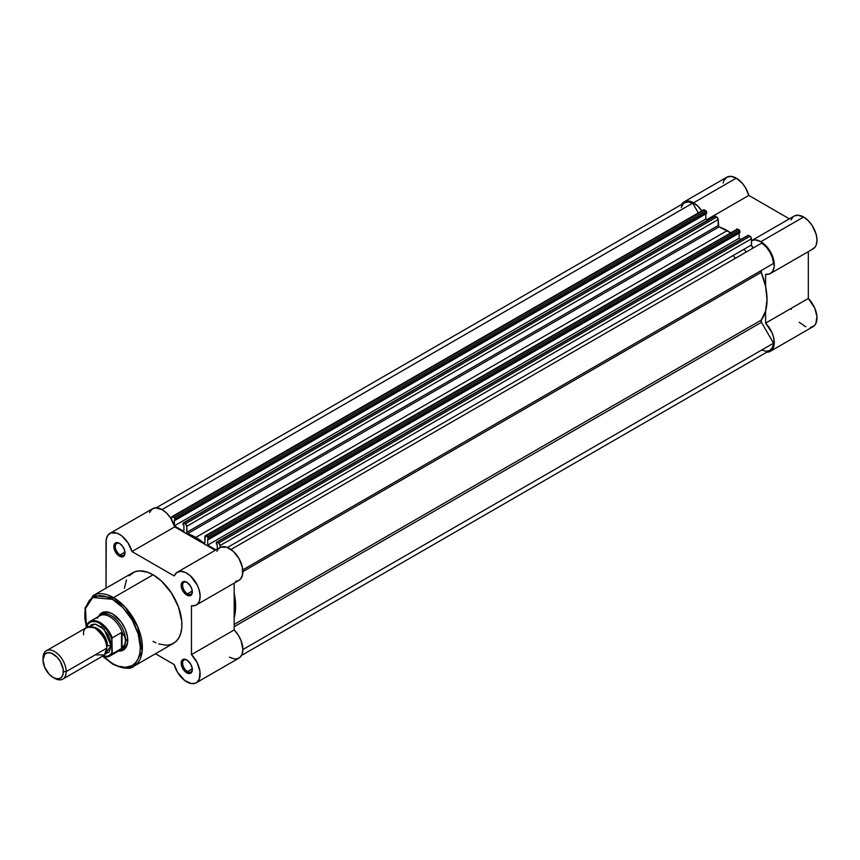 <?xml version="1.0" encoding="UTF-8"?>
<svg xmlns="http://www.w3.org/2000/svg" width="860" height="860" viewBox="0 0 860 860"><rect width="100%" height="100%" fill="white"/><g stroke="black" fill="none" stroke-linecap="round" stroke-linejoin="round"><path stroke-width="1.29" d="M681.529 204.529A18.942 10.933 60 0 1 684.087 201.874A18.942 10.933 60 0 1 693.558 202.809L736.278 178.149A18.942 10.933 -120 0 0 726.808 177.203L723.894 180.546L723.142 183.008M812.302 249.271L815.258 246.841L816.226 244.96L817 240.133L816.172 234.393L812.195 225.567L808.174 220.579L803.605 217.021L760.885 241.681L755.015 239.854L751.479 240.714A18.942 10.933 60 0 1 760.885 241.681L803.605 217.021A18.942 10.933 -120 0 0 794.135 216.086L751.414 240.746M746.243 252.001A51.191 29.562 -120 0 0 744.018 249.26A51.191 29.562 -120 0 1 746.243 252.001M733.161 255.527A51.191 29.562 60 0 1 735.386 258.279M681.184 205.207L682.421 203.25L686.119 201.122L690.945 201.595L697.557 205.82L701.749 210.764M705.791 219.042L174.376 525.879L705.791 219.064L707.705 220.171L705.791 219.064A18.942 10.933 60 0 0 705.791 219.042M760.885 241.681L765.454 245.24L769.474 250.228L772.463 256.043L774.064 261.999L774.097 267.363L772.538 271.513L769.592 273.931L765.593 274.351L765.593 286.455L765.593 274.351A18.942 10.933 60 0 0 770.356 273.555A18.942 10.933 60 0 0 773.269 258.376A18.942 10.933 60 0 0 760.885 241.681M810.442 327.488L814.183 325.833L815.882 323.5L816.946 316.577L814.753 308.095L808.314 298.474L765.593 323.134L765.593 311.03L765.593 323.134L772.033 332.755L773.527 337.066L774.279 343.194L772.409 349.44L769.109 351.858L766.238 352.17M791.071 308.428L791.35 309.396M799.166 322.263L805.755 326.746M770.356 351.299L813.076 326.639A18.942 10.933 -120 0 0 808.314 298.474L808.314 251.647L808.314 298.474L765.593 323.134A18.942 10.933 60 0 1 770.356 351.299A18.942 10.933 60 0 1 766.776 352.191M770.356 273.555L813.076 248.895A18.942 10.933 -120 0 0 815.979 233.716A18.942 10.933 -120 0 0 803.605 217.021L797.725 215.194L794.113 216.096M793.038 216.881L791.071 219.816M702.082 211.259A18.942 10.933 60 0 0 693.558 202.809L736.278 178.149A18.942 10.933 -120 0 1 748.813 195.413L706.823 219.666L748.813 195.413L789.372 218.838L748.813 195.413L745.48 187.684L742.148 183.115L736.278 178.149L731.15 176.364L726.808 177.203L684.087 201.874M203.981 543.122L204.852 542.81A1.021 0.591 60 0 1 203.981 543.122A56.319 32.508 60 0 0 195.8 537.414L727.227 230.609L195.8 537.414L203.981 543.122M730.473 232.63A56.319 32.508 -120 0 0 727.227 230.609A56.319 32.508 -120 0 0 719.046 226.868L187.63 533.673A1.021 0.591 60 0 1 186.749 532.351L186.749 526.341L718.175 219.526L718.175 225.546L186.749 532.351L718.175 225.546A1.021 0.591 -120 0 0 719.046 226.868L187.63 533.673A56.319 32.508 60 0 1 195.8 537.414L187.018 533.157L186.749 526.341L718.175 219.526L718.724 226.674L731.333 233.221M761.25 272.341L242.864 571.631L761.25 272.341L765.572 286.315L767.045 299.581L765.572 311.127L761.25 320.113A56.319 32.508 -120 0 0 761.25 272.341L761.466 270.416L242.778 569.879L773.527 263.45A17.92 10.341 -120 0 0 761.756 243.057L230.996 549.486L761.756 243.057L766.131 246.863L769.85 251.98L772.42 257.753L773.527 263.45L761.466 270.416A2.042 1.183 -120 0 0 761.25 272.341M234.178 624.424L761.25 320.113L761.466 322.296L234.178 626.714L761.466 322.296L773.527 343.194L761.466 322.296A2.042 1.183 -120 0 1 761.25 320.113L234.178 624.424M234.178 593.271A56.319 32.508 60 0 1 234.178 617.846M242.864 649.569L773.527 343.194L242.864 649.569M241.499 655.46L769.85 350.418A17.92 10.341 -120 0 0 773.527 343.194L772.42 347.612L769.85 350.418L766.131 351.245L761.756 349.998M692.687 203.175A17.92 10.341 -120 0 0 684.603 202.756L688.312 201.928L692.687 203.175L698.245 212.785L692.687 203.175L162.024 509.561L692.687 203.175M171.968 516.623A2.042 1.183 60 0 0 171.549 517.559L171.549 519.515L171.968 516.623L174.483 517.58L705.899 210.775L704.415 209.915L173 516.731L175.203 518.838L706.63 212.022L706.63 213.441L175.203 520.257L175.203 518.838L175.203 520.257L174.376 519.784L174.376 525.858L174.376 519.784L175.203 520.257L706.63 213.441L706.63 212.022A1.021 0.591 -120 0 0 705.899 210.775L706.63 212.022L175.203 518.838A1.021 0.591 60 0 0 174.483 517.58L705.899 210.775L704.415 209.915A2.042 1.183 -120 0 0 703.394 209.808L704.415 209.915L173 516.731A2.042 1.183 60 0 0 171.968 516.623L703.082 210.173M705.791 213.925L705.791 219.064L705.791 213.925M183.932 531.394L174.376 525.89L183.932 531.394L183.932 525.299L183.094 524.815L183.932 525.299L183.932 531.394M183.309 522.923A1.021 0.591 60 0 0 183.094 523.396L183.094 524.815L183.309 522.923L185.308 523.837L716.724 217.021L715.24 216.161L183.825 522.977L185.857 524.277L186.749 526.341A2.042 1.183 60 0 0 185.308 523.837L716.724 217.021L718.175 219.526A2.042 1.183 -120 0 0 716.724 217.021L715.24 216.161A1.021 0.591 -120 0 0 714.725 216.118L183.825 522.977A1.021 0.591 60 0 0 183.309 522.923L714.574 216.29M205.282 535.855A2.042 1.183 60 0 0 204.852 536.79L204.852 542.81L205.282 535.855L207.787 536.812L739.202 229.996L737.719 229.147L206.303 535.952L208.507 538.07L739.933 231.254L739.933 232.673L208.507 539.489L208.507 538.07L208.507 539.489L207.679 539.005L207.679 545.111L207.679 539.005L208.507 539.489L739.933 232.673L739.933 231.254A1.021 0.591 -120 0 0 739.202 229.996L739.933 231.254L208.507 538.07A1.021 0.591 60 0 0 207.787 536.812L739.202 229.996L737.719 229.147A2.042 1.183 -120 0 0 736.697 229.04L737.719 229.147L206.303 535.952A2.042 1.183 60 0 0 205.282 535.855L736.3 229.674M739.095 233.157L739.095 238.295L207.679 545.111L215.957 549.895L207.679 545.111L739.095 238.295L741.008 239.402L739.095 238.295L739.095 233.157M217.236 549.153L217.236 544.52L216.398 544.047L217.236 544.52L217.236 549.153M216.612 542.155A1.021 0.591 60 0 0 216.398 542.628L216.398 544.047L216.612 542.155L218.612 543.058L750.028 236.253L748.544 235.393L217.128 542.208L219.16 543.509L220.052 545.573L751.479 238.757L751.479 244.95L227.438 547.497L751.479 244.95A2.042 1.183 -120 0 0 752.36 247.003A2.042 1.183 -120 0 0 753.941 247.562L752.779 247.368L751.543 245.476L751.479 238.757A2.042 1.183 -120 0 0 750.028 236.253L751.479 238.757L220.052 545.573L220.052 547.519L220.052 545.573A2.042 1.183 60 0 0 218.612 543.058L750.028 236.253L748.544 235.393A1.021 0.591 -120 0 0 748.039 235.339L217.128 542.208A1.021 0.591 60 0 0 216.612 542.155L747.878 235.522M242.778 569.879L773.527 263.45L242.778 569.879M681.27 207.593L683.141 203.927L684.603 202.756L156.251 507.798M234.146 593.131L235.619 606.386L234.146 617.942M119.798 543.541A6.858 3.956 -120 0 0 115.294 546.734A6.858 3.956 -120 0 0 120.142 554.937L119.422 556.183A7.88 4.547 60 0 1 113.843 546.53A7.88 4.547 60 0 1 119.422 543.316L115.477 542.918L113.95 545.337L113.95 547.852L117.282 554.463L120.507 556.689L122.518 556.893L124.571 555.184L124.571 550.26L122.518 546.186L119.422 543.316A7.88 4.547 60 0 1 124.99 552.969A7.88 4.547 60 0 1 119.422 556.183L120.142 554.937A6.858 3.956 60 0 1 115.659 548.884A6.858 3.956 60 0 1 116.713 543.391A6.858 3.956 60 0 1 119.798 543.541M187.125 660.168A6.858 3.956 -120 0 0 182.632 663.361A6.858 3.956 -120 0 0 187.48 671.553L186.749 672.81A7.88 4.547 60 0 1 181.18 663.157A7.88 4.547 60 0 1 186.749 659.932L184.62 659.19L182.116 660.125L181.18 663.157L181.6 665.866L185.663 672.058L189.845 673.509L191.898 671.811L192.221 668.274L190.694 664.092L186.749 659.932A7.88 4.547 60 0 1 192.328 669.596A7.88 4.547 60 0 1 186.749 672.81L187.48 671.553A6.858 3.956 60 0 1 182.997 665.511A6.858 3.956 60 0 1 184.051 660.018A6.858 3.956 60 0 1 187.125 660.168M187.125 582.413A6.858 3.956 -120 0 0 182.632 585.606A6.858 3.956 -120 0 0 187.48 593.808L186.749 595.066A7.88 4.547 60 0 1 181.18 585.402A7.88 4.547 60 0 1 186.749 582.188L183.653 581.478L182.116 582.37L181.18 585.402L181.6 588.111L185.663 594.314L189.845 595.765L191.898 594.056L192.221 590.53L190.694 586.348L186.749 582.188A7.88 4.547 60 0 1 192.328 591.841A7.88 4.547 60 0 1 186.749 595.066L187.48 593.808A6.858 3.956 60 0 1 182.997 587.767A6.858 3.956 60 0 1 184.051 582.263A6.858 3.956 60 0 1 187.125 582.413M103.028 613.32A20.479 11.825 60 0 1 112.907 614.126A20.479 11.825 -120 0 0 101.996 614.04M98.567 616.48A21.5 12.416 60 0 1 112.542 613.911L109.575 612.535L104.092 611.997L101.792 612.847L98.492 616.641M112.542 599.366C120.68 602.774 139.965 623.543 140.341 647.515C139.965 671.058 120.68 669.553 112.542 663.576A1.43 0.828 120 0 0 112.843 664.232A1.43 0.828 -60 0 1 112.542 663.576L103.608 656.717L112.542 663.576L117.97 666.091L125.646 667.349L132.203 665.522L135.654 662.651L138.224 658.588L139.815 653.471L140.341 647.515L138.224 634.013L132.203 620.114L123.184 607.955L112.542 599.366A1.43 0.828 -60 0 1 113.552 597.614A1.43 0.828 120 0 0 112.542 599.366L104.469 596.087L99.438 595.593L92.88 597.42L89.429 600.291L85.935 606.794L84.871 612.352L84.871 618.641L86.484 627.596L85.473 608.536L92.751 597.496L112.542 599.366M133.934 666.178L142.158 651.418L137.815 626.94L125.388 607.375L113.552 597.614A40.753 23.532 60 0 1 140.18 633.519A40.753 23.532 60 0 1 133.934 666.178A40.753 23.532 60 0 1 113.552 664.157A1.43 0.828 -60 0 1 112.843 664.232C123.743 668.886 130.774 669.532 133.934 666.178L173.462 643.355A40.753 23.532 -120 0 0 179.708 610.697A40.753 23.532 -120 0 0 153.091 574.792L113.552 597.614L153.091 574.792L147.469 572.179L139.503 570.879L134.805 571.782L129.129 575.738M186.749 681.84A18.942 10.933 60 0 1 174.214 664.565L155.466 653.74L174.214 664.565L177.547 672.294L184.728 680.496L191.318 683.549L195.338 683.205L196.983 682.259L199.316 678.981L199.961 671.402L197.08 662.49L191.457 654.611A18.942 10.933 60 0 1 196.22 682.775A18.942 10.933 60 0 1 186.749 681.84M192.285 591.035L187.48 593.808L192.285 591.035M124.958 552.152L120.142 554.937L124.958 552.152M192.285 668.779L187.48 671.553L192.285 668.779M229.47 657.18L234.038 658.889L236.145 658.975L239.703 657.599L242.036 654.32L242.864 649.526L241.123 640.808L238.166 634.97L234.178 629.95L234.178 583.112L234.178 629.95L191.457 654.611L191.457 605.816L191.457 654.611L234.178 629.95A18.942 10.933 -120 0 1 238.94 658.115L196.22 682.775M235.704 581.253L238.435 580.629L240.617 578.974L242.563 574.792L242.316 567.019L238.94 558.495L233.253 551.303L226.631 547.207L220.708 547.207L218.483 548.777L216.924 551.292M109.951 533.351A18.942 10.933 60 0 1 131.956 551.55L174.677 526.89A18.942 10.933 -120 0 0 152.661 508.679L109.951 533.351A18.942 10.933 60 0 0 106.027 542.015L106.027 588.175L106.231 539.457L107.812 535.339L110.779 532.942L117.024 533.146L121.669 535.802L127.946 542.746L131.956 551.55L174.677 526.89L215.236 550.303L174.677 526.89L170.667 518.086L166.636 513.108L162.067 509.582L155.391 507.83L151.854 509.238L149.543 512.549M131.956 551.55L174.214 575.953L176.805 572.524L180.772 571.33L185.566 572.534L190.533 575.963L197.327 585.241L199.036 589.53L200.133 595.787L199.391 601.043L197.897 603.634L195.714 605.289L191.457 605.816A18.942 10.933 60 0 0 196.22 605.032A18.942 10.933 60 0 0 196.22 583.155A18.942 10.933 60 0 0 177.278 572.222A18.942 10.933 60 0 0 174.214 575.953L131.956 551.55M126.463 579.962L124.41 588.24M153.091 641.334L155.907 642.807M158.713 643.936L166.668 645.247L171.366 644.333L175.365 642.033L178.504 638.421L180.665 633.637L181.761 627.875L181.761 621.361L178.504 607.053L171.366 592.895L161.454 581.048L153.091 574.792A40.753 23.532 -120 0 0 132.709 572.771L93.181 595.593A40.753 23.532 60 0 1 113.552 597.614L93.181 595.593L84.979 608.128L86.215 627.757M118.357 651.052L123.292 650.096L126.592 646.301L127.452 643.506L127.452 636.658L125.184 629.015L120.991 621.748L112.542 613.911A21.5 12.416 60 0 1 127.742 640.249A21.5 12.416 60 0 1 118.54 651.063M122.356 649.311A20.479 11.825 -120 0 0 127.742 639.818A20.479 11.825 60 0 1 123.507 648.784M192.317 669.155A6.858 3.956 60 0 1 190.909 671.896A6.858 3.956 60 0 1 187.48 671.553A6.858 3.956 -120 0 0 192.317 669.155M124.98 552.529A6.858 3.956 60 0 1 123.571 555.27A6.858 3.956 60 0 1 120.142 554.937A6.858 3.956 -120 0 0 124.98 552.529M192.317 591.4A6.858 3.956 60 0 1 190.909 594.142A6.858 3.956 60 0 1 187.48 593.808A6.858 3.956 -120 0 0 192.317 591.4M196.22 605.032L238.94 580.371A18.942 10.933 -120 0 0 238.94 558.495A18.942 10.933 -120 0 0 219.999 547.562L177.278 572.222M95.17 654.879L104.436 654.879L106.747 648.193C107.414 642.248 103.544 635.562 95.17 628.122C86.785 625.876 82.925 628.112 83.581 634.809M93.17 627.176A14.33 8.277 60 0 1 107.478 646.096A14.33 8.277 -120 0 0 96.922 628.316M62.78 679.12L103.361 655.686A16.383 9.46 -120 0 0 106.747 648.193L66.166 671.617A16.383 9.46 60 0 1 62.78 679.12A16.383 9.46 60 0 1 53.858 677.863M53.169 677.497L54.588 678.303A16.383 9.46 -120 0 0 66.166 671.617L63.35 671.617A14.383 8.31 60 0 1 53.169 677.497A14.383 8.31 60 0 1 43 659.867L44.709 654.331L47.526 652.718L51.191 653.073L57.072 657.137L60.372 661.587L63.156 669.22L63.156 673.799L61.63 677.153L60.372 678.207L57.072 678.852L53.169 677.497L49.278 674.347L44.709 667.392L43 659.867A14.383 8.31 60 0 1 53.169 653.998A14.383 8.31 60 0 1 63.35 671.617L66.166 671.617A16.383 9.46 -120 0 0 54.588 651.558A16.383 9.46 -120 0 0 43 658.244A16.383 9.46 60 0 1 46.397 650.74A16.383 9.46 60 0 1 59.017 655.137A16.383 9.46 60 0 1 66.166 671.617L106.747 648.193A16.383 9.46 -120 0 0 99.599 631.702A16.383 9.46 -120 0 0 86.978 627.316L46.397 650.74M89.44 626.564L95.342 624.102L104.157 629.423L111.091 645.677A3.333 1.924 0 0 0 107.478 646.096A3.333 1.924 180 0 1 111.091 645.677L110.209 640.055L107.704 634.261L101.77 627.176L95.073 624.08L91.321 624.801L89.44 626.564M97.266 618.351A19.963 11.524 60 0 1 98.029 617.276A19.963 11.524 60 0 1 110.682 617.254A19.963 11.524 60 0 1 122.485 633.1L124.786 636.819L125.571 640.668L127.731 639.421L125.571 640.668A20.479 11.825 60 0 1 121.335 650.042A20.479 11.825 60 0 1 118.798 650.913L119.045 650.87A20.479 11.825 -120 0 0 125.571 640.668L124.786 636.819L122.023 632.455L122.023 648.128L124.786 644.344L125.571 640.668L124.786 644.344L122.023 648.128L121.518 632.508L121.518 648.483L121.518 632.508L112.176 637.926M87.634 623.65A19.963 11.524 60 0 1 89.967 621.447A19.963 11.524 60 0 1 112.251 637.862A19.963 11.524 -120 0 0 90.321 621.253A19.963 11.524 -120 0 0 87.634 623.65L87.204 627.187L87.204 624.983L90.708 621.812L95.729 621.63L99.513 623.188L106.769 629.789L110.865 636.733L111.821 639.195L111.821 653.009L108.317 656.169L102.555 656.159A19.35 11.169 60 0 0 111.821 653.009L112.251 653.837L121.518 648.483L112.251 653.837A19.963 11.524 60 0 1 109.93 656.029L119.819 650.321A19.963 11.524 -120 0 0 122.485 647.58A19.963 11.524 60 0 1 117.583 651.138M105.232 653.922L109.145 651.987L111.091 645.677L105.232 653.922M111.886 638.55L112.251 653.837A19.963 11.524 -120 0 1 109.564 656.234A19.963 11.524 -120 0 1 102.426 656.223M125.571 640.668A20.479 11.825 -120 0 0 115.24 618.684A20.479 11.825 -120 0 0 98.997 616.136L98.825 616.33A20.479 11.825 60 0 1 100.856 614.567A20.479 11.825 60 0 1 116.637 620.06A20.479 11.825 60 0 1 125.571 640.668M87.408 623.951L87.204 624.983A19.35 11.169 60 0 1 99.513 623.188A19.35 11.169 60 0 1 111.821 639.195L112.251 637.862L121.518 632.508L122.485 633.1A19.963 11.524 -120 0 0 99.846 615.738L89.967 621.447L87.483 623.812M112.843 664.232L103.017 656.556M113.262 614.33L112.542 613.911M187.48 582.607L186.749 582.188M187.48 660.351L186.749 659.932M102.275 656.309L109.93 656.029"/></g></svg>

